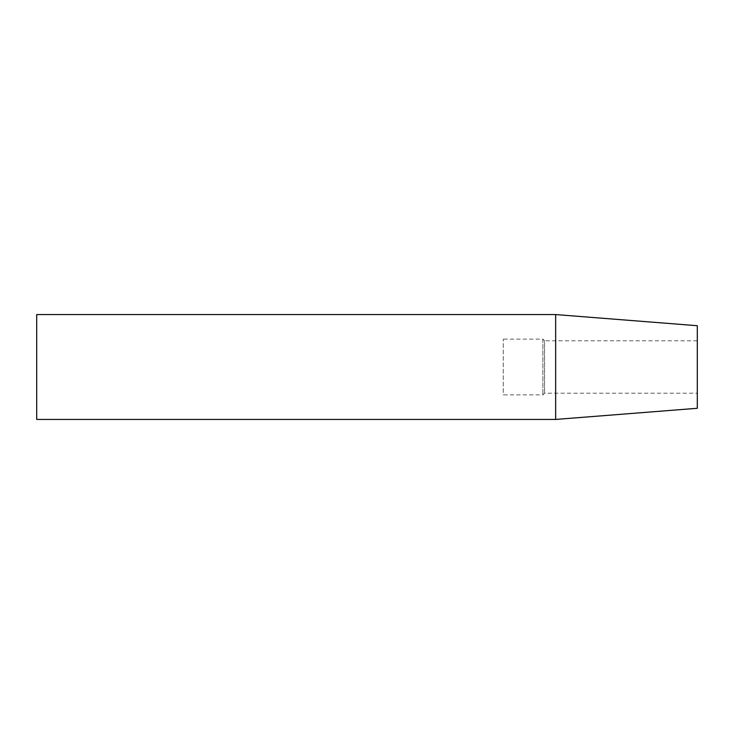 <?xml version="1.0" encoding="UTF-8"?>
<svg xmlns="http://www.w3.org/2000/svg" width="734" height="734" viewBox="0 0 734 734"><rect width="100%" height="100%" fill="white"/><g stroke="black" fill="none" stroke-linecap="round" stroke-linejoin="round"><path stroke-width="0.55" stroke-dasharray="3.67 2.75" d="M697.3 393.213L697.3 340.787L697.3 393.213L544.536 393.213L542.885 394.874L503.249 394.874L503.249 339.126L503.249 394.874M697.3 340.787L544.536 340.787L544.536 393.213L544.536 340.787L542.885 339.126L503.249 339.126M542.885 339.126L542.885 394.874L542.885 339.126M36.7 314.565L36.7 419.435M555.656 314.565L555.656 419.435M697.3 325.712L697.3 408.287"/><path stroke-width="1.1" d="M555.656 419.435L697.3 408.287L697.3 325.712L555.656 314.565L36.7 314.565L36.7 419.435L555.656 419.435L555.656 314.565"/></g></svg>
